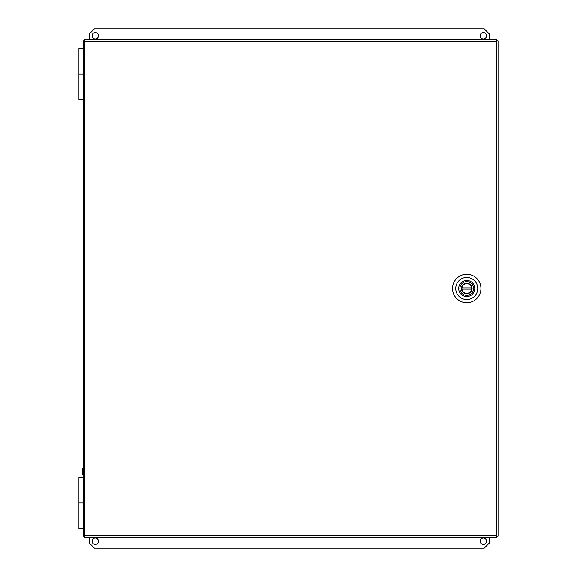<?xml version="1.0" encoding="UTF-8"?>
<svg xmlns="http://www.w3.org/2000/svg" width="577" height="577" viewBox="0 0 577 577"><rect width="100%" height="100%" fill="white"/><g stroke="black" fill="none" stroke-linecap="round" stroke-linejoin="round"><path stroke-width="0.87" d="M83.146 99.569L78.948 99.569L78.948 74.036L83.146 74.036L78.948 74.036L78.948 48.511L83.146 48.511M83.146 528.489L78.948 528.489L78.948 502.964L83.146 502.964L78.948 502.964L78.948 477.431L83.146 477.431M480.937 288.5A14.194 14.194 0 0 1 466.743 302.694A14.194 14.194 0 0 1 452.548 288.5A14.194 14.194 0 0 1 466.743 274.306A14.194 14.194 0 0 1 480.937 288.5M455.736 288.5A11.006 11.006 0 0 0 466.743 299.506A11.006 11.006 0 0 0 477.749 288.5A11.006 11.006 0 0 0 466.743 277.494A11.006 11.006 0 0 0 455.736 288.5M84.898 535.55L84.307 536.141L84.314 537.302L496.884 537.302L496.884 536.141L496.299 535.55L496.891 536.141L498.052 536.141L498.052 40.859L496.891 40.859L496.299 41.45L496.884 40.859L496.884 39.698L84.314 39.698L84.314 40.859L83.146 40.859L83.146 536.141L84.307 536.141L84.898 535.55L496.299 535.55L496.299 41.45L84.898 41.45L84.307 40.859L84.898 41.45L84.898 535.55M466.743 283.632A4.868 4.868 0 0 1 471.604 288.5A4.868 4.868 0 0 1 466.743 293.368A4.868 4.868 0 0 1 461.874 288.5A4.868 4.868 0 0 1 466.743 283.632A4.868 4.868 0 0 0 461.874 288.5A4.868 4.868 0 0 0 466.743 293.368M473.58 288.5A6.837 6.837 0 0 0 466.743 281.663A6.837 6.837 0 0 0 459.905 288.5A6.837 6.837 0 0 0 466.743 295.337A6.837 6.837 0 0 0 473.58 288.5M474.784 288.5A8.042 8.042 0 0 0 466.743 280.458A8.042 8.042 0 0 0 458.701 288.5A8.042 8.042 0 0 0 466.743 296.542A8.042 8.042 0 0 0 474.784 288.5M461.953 287.894A4.825 4.825 0 0 1 471.532 287.894L461.953 287.894A4.825 4.825 0 0 0 461.953 289.106L471.532 289.106A4.825 4.825 0 0 0 471.532 287.894M471.532 289.106A4.825 4.825 0 0 1 461.953 289.106M480.172 35.745A3.188 3.188 0 0 0 483.36 38.933A3.188 3.188 0 0 0 486.541 35.745A3.188 3.188 0 0 0 483.36 32.557A3.188 3.188 0 0 0 480.172 35.745M92.104 35.745A3.188 3.188 0 0 0 95.284 38.933A3.188 3.188 0 0 0 98.472 35.745A3.188 3.188 0 0 0 95.284 32.557A3.188 3.188 0 0 0 92.104 35.745M480.172 541.255A3.188 3.188 0 0 0 483.36 544.443A3.188 3.188 0 0 0 486.541 541.255A3.188 3.188 0 0 0 483.36 538.067A3.188 3.188 0 0 0 480.172 541.255M92.104 541.255A3.188 3.188 0 0 0 95.284 544.443A3.188 3.188 0 0 0 98.472 541.255A3.188 3.188 0 0 0 95.284 538.067A3.188 3.188 0 0 0 92.104 541.255M489.332 39.698L489.332 33.956L484.226 28.85L94.419 28.85L89.312 33.956L89.312 39.698M89.312 537.302L89.312 543.044L94.419 548.15L484.226 548.15L489.332 543.044L489.332 537.302M82.331 469.353L82.266 471.2L83.795 471.2L82.266 471.2L82.331 469.353A1.839 1.839 0 0 1 83.146 468.25M83.795 472.426L82.266 472.426L82.345 474.33A1.839 1.839 0 0 0 83.146 475.369M82.36 474.344L82.266 472.426M466.743 293.844C469.966 293.505 471.748 291.724 472.087 288.5C471.748 285.276 469.966 283.495 466.743 283.156C463.519 283.495 461.737 285.276 461.398 288.5C461.737 291.724 463.519 293.505 466.743 293.844"/></g></svg>
